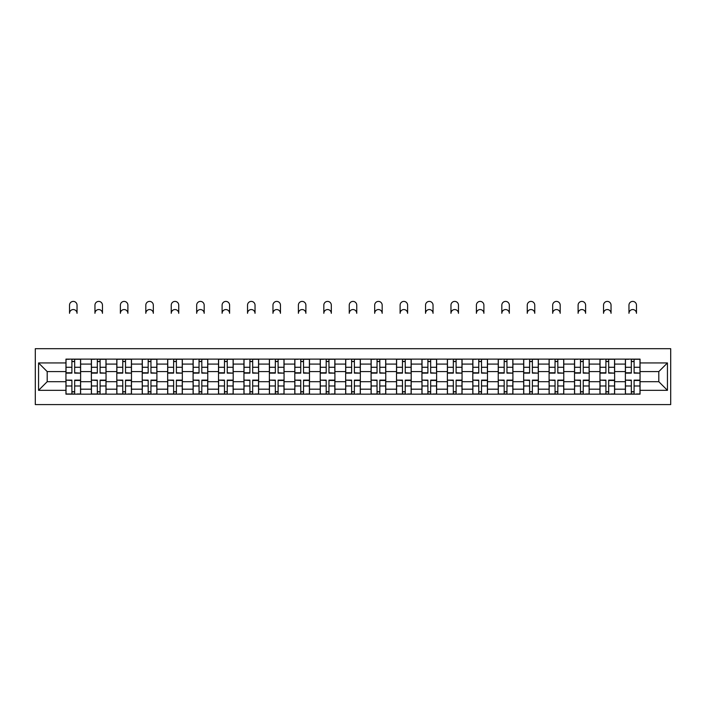<?xml version="1.0" encoding="UTF-8"?>
<svg xmlns="http://www.w3.org/2000/svg" width="706" height="706" viewBox="0 0 706 706"><rect width="100%" height="100%" fill="white"/><g stroke="black" fill="none" stroke-linecap="round" stroke-linejoin="round"><path stroke-width="1.06" d="M35.3 404.591L670.7 404.591L670.7 348.685L35.3 348.685L35.3 404.591M91.374 394.16L91.374 364.084L80.616 364.084L80.616 394.16M80.616 364.084L80.616 359.116M91.374 364.084L91.374 359.116M106.041 359.116L106.041 394.16M116.808 394.16L116.808 359.116M131.475 359.116L131.475 394.16M142.233 394.16L142.233 359.116M156.9 359.116L156.9 394.16M167.657 394.16L167.657 359.116M182.333 359.116L182.333 394.16M193.091 394.16L193.091 359.116M207.758 359.116L207.758 394.16M218.516 394.16L218.516 359.116M233.192 359.116L233.192 394.16M243.949 394.16L243.949 359.116M258.617 359.116L258.617 394.16M269.374 394.16L269.374 359.116M284.05 359.116L284.05 394.16M294.808 394.16L294.808 359.116M309.475 359.116L309.475 394.16M320.233 394.16L320.233 359.116M334.909 359.116L334.909 394.16M345.666 394.16L345.666 359.116M360.334 359.116L360.334 394.16M371.091 394.16L371.091 359.116M385.767 359.116L385.767 394.16M396.525 394.16L396.525 359.116M411.192 359.116L411.192 394.16M421.95 394.16L421.95 359.116M436.626 359.116L436.626 394.16M447.383 394.16L447.383 359.116M462.051 359.116L462.051 394.16M472.808 394.16L472.808 359.116M487.484 359.116L487.484 394.16M498.242 394.16L498.242 359.116M512.909 359.116L512.909 394.16M523.667 394.16L523.667 359.116M538.343 359.116L538.343 394.16M549.1 394.16L549.1 359.116M563.767 359.116L563.767 394.16M574.525 394.16L574.525 359.116M589.192 359.116L589.192 394.16M599.959 394.16L599.959 359.116M614.626 359.116L614.626 394.16M625.384 394.16L625.384 359.116M625.384 381.69L614.626 381.69M599.959 381.69L589.192 381.69M574.525 381.69L563.767 381.69M549.1 381.69L538.343 381.69M523.667 381.69L512.909 381.69M498.242 381.69L487.484 381.69M472.808 381.69L462.051 381.69M447.383 381.69L436.626 381.69M421.95 381.69L411.192 381.69M396.525 381.69L385.767 381.69M371.091 381.69L360.334 381.69M345.666 381.69L334.909 381.69M320.233 381.69L309.475 381.69M294.808 381.69L284.05 381.69M269.374 381.69L258.617 381.69M243.949 381.69L233.192 381.69M218.516 381.69L207.758 381.69M193.091 381.69L182.333 381.69M167.657 381.69L156.9 381.69M142.233 381.69L131.475 381.69M116.808 381.69L106.041 381.69M91.374 381.69L80.616 381.69M625.384 371.585L614.626 371.585M599.959 371.585L589.192 371.585M574.525 371.585L563.767 371.585M549.1 371.585L538.343 371.585M523.667 371.585L512.909 371.585M498.242 371.585L487.484 371.585M472.808 371.585L462.051 371.585M447.383 371.585L436.626 371.585M421.95 371.585L411.192 371.585M396.525 371.585L385.767 371.585M371.091 371.585L360.334 371.585M345.666 371.585L334.909 371.585M320.233 371.585L309.475 371.585M294.808 371.585L284.05 371.585M269.374 371.585L258.617 371.585M243.949 371.585L233.192 371.585M218.516 371.585L207.758 371.585M193.091 371.585L182.333 371.585M167.657 371.585L156.9 371.585M142.233 371.585L131.475 371.585M116.808 371.585L106.041 371.585M91.374 371.585L80.616 371.585M47.196 381.69L65.949 381.69L65.949 371.585L47.196 371.585L47.196 381.69L38.556 390.33L38.556 362.946L65.949 362.946L65.949 371.585M640.051 371.585L640.051 381.69L658.804 381.69L658.804 371.585L640.051 371.585L640.051 359.116L65.949 359.116L65.949 362.946M640.051 362.946L667.444 362.946L667.444 390.33L640.051 390.33L640.051 381.69M65.949 381.69L65.949 394.16L640.051 394.16L640.051 390.33M65.949 390.33L38.556 390.33M74.668 391.715L71.897 391.715M71.897 361.56L74.668 361.56M100.093 391.715L97.322 391.715M97.322 361.56L100.093 361.56M125.527 391.715L122.756 391.715M122.756 361.56L125.527 361.56M150.952 391.715L148.181 391.715M148.181 361.56L150.952 361.56M176.385 391.715L173.614 391.715M173.614 361.56L176.385 361.56M201.81 391.715L199.039 391.715M199.039 361.56L201.81 361.56M227.244 391.715L224.473 391.715M224.473 361.56L227.244 361.56M252.669 391.715L249.898 391.715M249.898 361.56L252.669 361.56M278.102 391.715L275.331 391.715M275.331 361.56L278.102 361.56M303.527 391.715L300.756 391.715M300.756 361.56L303.527 361.56M328.961 391.715L326.19 391.715M326.19 361.56L328.961 361.56M354.386 391.715L351.614 391.715M351.614 361.56L354.386 361.56M379.81 391.715L377.039 391.715M377.039 361.56L379.81 361.56M405.244 391.715L402.473 391.715M402.473 361.56L405.244 361.56M430.669 391.715L427.898 391.715M427.898 361.56L430.669 361.56M456.102 391.715L453.331 391.715M453.331 361.56L456.102 361.56M481.527 391.715L478.756 391.715M478.756 361.56L481.527 361.56M506.961 391.715L504.19 391.715M504.19 361.56L506.961 361.56M532.386 391.715L529.615 391.715M529.615 361.56L532.386 361.56M557.819 391.715L555.048 391.715M555.048 361.56L557.819 361.56M583.244 391.715L580.473 391.715M580.473 361.56L583.244 361.56M608.678 391.715L605.907 391.715M605.907 361.56L608.678 361.56M634.103 391.715L631.332 391.715M631.332 361.56L634.103 361.56M38.556 362.946L47.196 371.585M658.804 381.69L667.444 390.33M658.804 371.585L667.444 362.946M77.033 313.305A3.751 3.751 0 0 0 73.283 309.555A3.751 3.751 0 0 0 69.532 313.305L69.532 305.16A3.751 3.751 0 0 1 73.283 301.409A3.751 3.751 0 0 1 77.033 305.16L77.033 313.305M74.668 372.786L80.537 373.13L74.668 373.13L74.668 359.275L80.537 359.275L77.272 359.275M80.537 372.786L80.537 359.275M71.897 361.393L74.668 361.393M69.285 359.275L66.029 359.275L66.029 373.13L71.897 373.13L71.897 359.275L77.033 359.116M66.029 359.275L69.532 359.116M71.897 380.481L66.029 380.137L71.897 380.137L71.897 393.992L66.029 393.992L69.285 393.992M66.029 380.481L66.029 393.992M74.668 391.874L71.897 391.874M77.272 393.992L80.537 393.992L80.537 380.137L74.668 380.137L74.668 393.992L69.532 393.992M80.537 393.992L77.033 393.992M102.458 313.305A3.751 3.751 0 0 0 98.708 309.555A3.751 3.751 0 0 0 94.957 313.305L94.957 305.16A3.751 3.751 0 0 1 98.708 301.409A3.751 3.751 0 0 1 102.458 305.16L102.458 313.305M100.093 372.786L105.962 373.13L100.093 373.13L100.093 359.275L105.962 359.275L102.705 359.275M105.962 372.786L105.962 359.275M97.322 361.393L100.093 361.393M94.719 359.275L91.453 359.275L91.453 373.13L97.322 373.13L97.322 359.275L102.458 359.116M91.453 359.275L94.957 359.116M127.892 313.305A3.751 3.751 0 0 0 124.141 309.555A3.751 3.751 0 0 0 120.391 313.305L120.391 305.16A3.751 3.751 0 0 1 124.141 301.409A3.751 3.751 0 0 1 127.892 305.16L127.892 313.305M125.527 372.786L131.395 373.13L125.527 373.13L125.527 359.275L131.395 359.275L128.13 359.275M131.395 372.786L131.395 359.275M122.756 361.393L125.527 361.393M120.144 359.275L116.887 359.275L116.887 373.13L122.756 373.13L122.756 359.275L127.892 359.116M116.887 359.275L120.391 359.116M97.322 380.481L91.453 380.137L97.322 380.137L97.322 393.992L91.453 393.992L94.719 393.992M91.453 380.481L91.453 393.992M100.093 391.874L97.322 391.874M102.705 393.992L105.962 393.992L105.962 380.137L100.093 380.137L100.093 393.992L94.957 393.992M105.962 393.992L102.458 393.992M122.756 380.481L116.887 380.137L122.756 380.137L122.756 393.992L116.887 393.992L120.144 393.992M116.887 380.481L116.887 393.992M125.527 391.874L122.756 391.874M128.13 393.992L131.395 393.992L131.395 380.137L125.527 380.137L125.527 393.992L120.391 393.992M131.395 393.992L127.892 393.992M153.317 313.305A3.751 3.751 0 0 0 149.566 309.555A3.751 3.751 0 0 0 145.815 313.305L145.815 305.16A3.751 3.751 0 0 1 149.566 301.409A3.751 3.751 0 0 1 153.317 305.16L153.317 313.305M150.952 372.786L156.82 373.13L150.952 373.13L150.952 359.275L156.82 359.275L153.564 359.275M156.82 372.786L156.82 359.275M148.181 361.393L150.952 361.393M145.577 359.275L142.312 359.275L142.312 373.13L148.181 373.13L148.181 359.275L153.317 359.116M142.312 359.275L145.815 359.116M178.742 313.305A3.751 3.751 0 0 0 175 309.555A3.751 3.751 0 0 0 171.249 313.305L171.249 305.16A3.751 3.751 0 0 1 175 301.409A3.751 3.751 0 0 1 178.742 305.16L178.742 313.305M176.385 372.786L182.254 373.13L176.385 373.13L176.385 359.275L182.254 359.275L178.989 359.275M182.254 372.786L182.254 359.275M173.614 361.393L176.385 361.393M171.002 359.275L167.746 359.275L167.746 373.13L173.614 373.13L173.614 359.275L178.742 359.116M167.746 359.275L171.249 359.116M204.175 313.305A3.751 3.751 0 0 0 200.425 309.555A3.751 3.751 0 0 0 196.674 313.305L196.674 305.16A3.751 3.751 0 0 1 200.425 301.409A3.751 3.751 0 0 1 204.175 305.16L204.175 313.305M201.81 372.786L207.679 373.13L201.81 373.13L201.81 359.275L207.679 359.275L204.422 359.275M207.679 372.786L207.679 359.275M199.039 361.393L201.81 361.393M196.436 359.275L193.17 359.275L193.17 373.13L199.039 373.13L199.039 359.275L204.175 359.116M193.17 359.275L196.674 359.116M148.181 380.481L142.312 380.137L148.181 380.137L148.181 393.992L142.312 393.992L145.577 393.992M142.312 380.481L142.312 393.992M150.952 391.874L148.181 391.874M153.564 393.992L156.82 393.992L156.82 380.137L150.952 380.137L150.952 393.992L145.815 393.992M156.82 393.992L153.317 393.992M173.614 380.481L167.746 380.137L173.614 380.137L173.614 393.992L167.746 393.992L171.002 393.992M167.746 380.481L167.746 393.992M176.385 391.874L173.614 391.874M178.989 393.992L182.254 393.992L182.254 380.137L176.385 380.137L176.385 393.992L171.249 393.992M182.254 393.992L178.742 393.992M199.039 380.481L193.17 380.137L199.039 380.137L199.039 393.992L193.17 393.992L196.436 393.992M193.17 380.481L193.17 393.992M201.81 391.874L199.039 391.874M204.422 393.992L207.679 393.992L207.679 380.137L201.81 380.137L201.81 393.992L196.674 393.992M207.679 393.992L204.175 393.992M229.6 313.305A3.751 3.751 0 0 0 225.858 309.555A3.751 3.751 0 0 0 222.108 313.305L222.108 305.16A3.751 3.751 0 0 1 225.858 301.409A3.751 3.751 0 0 1 229.6 305.16L229.6 313.305M227.244 372.786L233.112 373.13L227.244 373.13L227.244 359.275L233.112 359.275L229.847 359.275M233.112 372.786L233.112 359.275M224.473 361.393L227.244 361.393M221.861 359.275L218.604 359.275L218.604 373.13L224.473 373.13L224.473 359.275L229.6 359.116M218.604 359.275L222.108 359.116M224.473 380.481L218.604 380.137L224.473 380.137L224.473 393.992L218.604 393.992L221.861 393.992M218.604 380.481L218.604 393.992M227.244 391.874L224.473 391.874M229.847 393.992L233.112 393.992L233.112 380.137L227.244 380.137L227.244 393.992L222.108 393.992M233.112 393.992L229.6 393.992M255.034 313.305A3.751 3.751 0 0 0 251.283 309.555A3.751 3.751 0 0 0 247.532 313.305L247.532 305.16A3.751 3.751 0 0 1 251.283 301.409A3.751 3.751 0 0 1 255.034 305.16L255.034 313.305M252.669 372.786L258.537 373.13L252.669 373.13L252.669 359.275L258.537 359.275L255.281 359.275M258.537 372.786L258.537 359.275M249.898 361.393L252.669 361.393M247.294 359.275L244.029 359.275L244.029 373.13L249.898 373.13L249.898 359.275L255.034 359.116M244.029 359.275L247.532 359.116M249.898 380.481L244.029 380.137L249.898 380.137L249.898 393.992L244.029 393.992L247.294 393.992M244.029 380.481L244.029 393.992M252.669 391.874L249.898 391.874M255.281 393.992L258.537 393.992L258.537 380.137L252.669 380.137L252.669 393.992L247.532 393.992M258.537 393.992L255.034 393.992M280.459 313.305A3.751 3.751 0 0 0 276.717 309.555A3.751 3.751 0 0 0 272.966 313.305L272.966 305.16A3.751 3.751 0 0 1 276.717 301.409A3.751 3.751 0 0 1 280.459 305.16L280.459 313.305M278.102 372.786L283.971 373.13L278.102 373.13L278.102 359.275L283.971 359.275L280.706 359.275M283.971 372.786L283.971 359.275M275.331 361.393L278.102 361.393M272.719 359.275L269.463 359.275L269.463 373.13L275.331 373.13L275.331 359.275L280.459 359.116M269.463 359.275L272.966 359.116M275.331 380.481L269.463 380.137L275.331 380.137L275.331 393.992L269.463 393.992L272.719 393.992M269.463 380.481L269.463 393.992M278.102 391.874L275.331 391.874M280.706 393.992L283.971 393.992L283.971 380.137L278.102 380.137L278.102 393.992L272.966 393.992M283.971 393.992L280.459 393.992M305.892 313.305A3.751 3.751 0 0 0 302.142 309.555A3.751 3.751 0 0 0 298.391 313.305L298.391 305.16A3.751 3.751 0 0 1 302.142 301.409A3.751 3.751 0 0 1 305.892 305.16L305.892 313.305M303.527 372.786L309.396 373.13L303.527 373.13L303.527 359.275L309.396 359.275L306.139 359.275M309.396 372.786L309.396 359.275M300.756 361.393L303.527 361.393M298.153 359.275L294.887 359.275L294.887 373.13L300.756 373.13L300.756 359.275L305.892 359.116M294.887 359.275L298.391 359.116M300.756 380.481L294.887 380.137L300.756 380.137L300.756 393.992L294.887 393.992L298.153 393.992M294.887 380.481L294.887 393.992M303.527 391.874L300.756 391.874M306.139 393.992L309.396 393.992L309.396 380.137L303.527 380.137L303.527 393.992L298.391 393.992M309.396 393.992L305.892 393.992M331.317 313.305A3.751 3.751 0 0 0 327.575 309.555A3.751 3.751 0 0 0 323.825 313.305L323.825 305.16A3.751 3.751 0 0 1 327.575 301.409A3.751 3.751 0 0 1 331.317 305.16L331.317 313.305M328.961 372.786L334.82 373.13L328.961 373.13L328.961 359.275L334.82 359.275L331.564 359.275M334.82 372.786L334.82 359.275M326.19 361.393L328.961 361.393M323.577 359.275L320.321 359.275L320.321 373.13L326.19 373.13L326.19 359.275L331.317 359.116M320.321 359.275L323.825 359.116M326.19 380.481L320.321 380.137L326.19 380.137L326.19 393.992L320.321 393.992L323.577 393.992M320.321 380.481L320.321 393.992M328.961 391.874L326.19 391.874M331.564 393.992L334.82 393.992L334.82 380.137L328.961 380.137L328.961 393.992L323.825 393.992M334.82 393.992L331.317 393.992M356.751 313.305A3.751 3.751 0 0 0 353 309.555A3.751 3.751 0 0 0 349.249 313.305L349.249 305.16A3.751 3.751 0 0 1 353 301.409A3.751 3.751 0 0 1 356.751 305.16L356.751 313.305M354.386 372.786L360.254 373.13L354.386 373.13L354.386 359.275L360.254 359.275L356.998 359.275M360.254 372.786L360.254 359.275M351.614 361.393L354.386 361.393M349.002 359.275L345.746 359.275L345.746 373.13L351.614 373.13L351.614 359.275L356.751 359.116M345.746 359.275L349.249 359.116M351.614 380.481L345.746 380.137L351.614 380.137L351.614 393.992L345.746 393.992L349.002 393.992M345.746 380.481L345.746 393.992M354.386 391.874L351.614 391.874M356.998 393.992L360.254 393.992L360.254 380.137L354.386 380.137L354.386 393.992L349.249 393.992M360.254 393.992L356.751 393.992M382.175 313.305A3.751 3.751 0 0 0 378.425 309.555A3.751 3.751 0 0 0 374.683 313.305L374.683 305.16A3.751 3.751 0 0 1 378.425 301.409A3.751 3.751 0 0 1 382.175 305.16L382.175 313.305M379.81 372.786L385.679 373.13L379.81 373.13L379.81 359.275L385.679 359.275L382.423 359.275M385.679 372.786L385.679 359.275M377.039 361.393L379.81 361.393M374.436 359.275L371.18 359.275L371.18 373.13L377.039 373.13L377.039 359.275L382.175 359.116M371.18 359.275L374.683 359.116M377.039 380.481L371.18 380.137L377.039 380.137L377.039 393.992L371.18 393.992L374.436 393.992M371.18 380.481L371.18 393.992M379.81 391.874L377.039 391.874M382.423 393.992L385.679 393.992L385.679 380.137L379.81 380.137L379.81 393.992L374.683 393.992M385.679 393.992L382.175 393.992M407.609 313.305A3.751 3.751 0 0 0 403.858 309.555A3.751 3.751 0 0 0 400.108 313.305L400.108 305.16A3.751 3.751 0 0 1 403.858 301.409A3.751 3.751 0 0 1 407.609 305.16L407.609 313.305M405.244 372.786L411.113 373.13L405.244 373.13L405.244 359.275L411.113 359.275L407.847 359.275M411.113 372.786L411.113 359.275M402.473 361.393L405.244 361.393M399.861 359.275L396.604 359.275L396.604 373.13L402.473 373.13L402.473 359.275L407.609 359.116M396.604 359.275L400.108 359.116M402.473 380.481L396.604 380.137L402.473 380.137L402.473 393.992L396.604 393.992L399.861 393.992M396.604 380.481L396.604 393.992M405.244 391.874L402.473 391.874M407.847 393.992L411.113 393.992L411.113 380.137L405.244 380.137L405.244 393.992L400.108 393.992M411.113 393.992L407.609 393.992M433.034 313.305A3.751 3.751 0 0 0 429.283 309.555A3.751 3.751 0 0 0 425.541 313.305L425.541 305.16A3.751 3.751 0 0 1 429.283 301.409A3.751 3.751 0 0 1 433.034 305.16L433.034 313.305M430.669 372.786L436.537 373.13L430.669 373.13L430.669 359.275L436.537 359.275L433.281 359.275M436.537 372.786L436.537 359.275M427.898 361.393L430.669 361.393M425.294 359.275L422.029 359.275L422.029 373.13L427.898 373.13L427.898 359.275L433.034 359.116M422.029 359.275L425.541 359.116M427.898 380.481L422.029 380.137L427.898 380.137L427.898 393.992L422.029 393.992L425.294 393.992M422.029 380.481L422.029 393.992M430.669 391.874L427.898 391.874M433.281 393.992L436.537 393.992L436.537 380.137L430.669 380.137L430.669 393.992L425.541 393.992M436.537 393.992L433.034 393.992M458.468 313.305A3.751 3.751 0 0 0 454.717 309.555A3.751 3.751 0 0 0 450.966 313.305L450.966 305.16A3.751 3.751 0 0 1 454.717 301.409A3.751 3.751 0 0 1 458.468 305.16L458.468 313.305M456.102 372.786L461.971 373.13L456.102 373.13L456.102 359.275L461.971 359.275L458.706 359.275M461.971 372.786L461.971 359.275M453.331 361.393L456.102 361.393M450.719 359.275L447.463 359.275L447.463 373.13L453.331 373.13L453.331 359.275L458.468 359.116M447.463 359.275L450.966 359.116M453.331 380.481L447.463 380.137L453.331 380.137L453.331 393.992L447.463 393.992L450.719 393.992M447.463 380.481L447.463 393.992M456.102 391.874L453.331 391.874M458.706 393.992L461.971 393.992L461.971 380.137L456.102 380.137L456.102 393.992L450.966 393.992M461.971 393.992L458.468 393.992M483.892 313.305A3.751 3.751 0 0 0 480.142 309.555A3.751 3.751 0 0 0 476.4 313.305L476.4 305.16A3.751 3.751 0 0 1 480.142 301.409A3.751 3.751 0 0 1 483.892 305.16L483.892 313.305M481.527 372.786L487.396 373.13L481.527 373.13L481.527 359.275L487.396 359.275L484.139 359.275M487.396 372.786L487.396 359.275M478.756 361.393L481.527 361.393M476.153 359.275L472.888 359.275L472.888 373.13L478.756 373.13L478.756 359.275L483.892 359.116M472.888 359.275L476.4 359.116M478.756 380.481L472.888 380.137L478.756 380.137L478.756 393.992L472.888 393.992L476.153 393.992M472.888 380.481L472.888 393.992M481.527 391.874L478.756 391.874M484.139 393.992L487.396 393.992L487.396 380.137L481.527 380.137L481.527 393.992L476.4 393.992M487.396 393.992L483.892 393.992M509.326 313.305A3.751 3.751 0 0 0 505.575 309.555A3.751 3.751 0 0 0 501.825 313.305L501.825 305.16A3.751 3.751 0 0 1 505.575 301.409A3.751 3.751 0 0 1 509.326 305.16L509.326 313.305M506.961 372.786L512.83 373.13L506.961 373.13L506.961 359.275L512.83 359.275L509.564 359.275M512.83 372.786L512.83 359.275M504.19 361.393L506.961 361.393M501.578 359.275L498.321 359.275L498.321 373.13L504.19 373.13L504.19 359.275L509.326 359.116M498.321 359.275L501.825 359.116M504.19 380.481L498.321 380.137L504.19 380.137L504.19 393.992L498.321 393.992L501.578 393.992M498.321 380.481L498.321 393.992M506.961 391.874L504.19 391.874M509.564 393.992L512.83 393.992L512.83 380.137L506.961 380.137L506.961 393.992L501.825 393.992M512.83 393.992L509.326 393.992M534.751 313.305A3.751 3.751 0 0 0 531 309.555A3.751 3.751 0 0 0 527.258 313.305L527.258 305.16A3.751 3.751 0 0 1 531 301.409A3.751 3.751 0 0 1 534.751 305.16L534.751 313.305M532.386 372.786L538.254 373.13L532.386 373.13L532.386 359.275L538.254 359.275L534.998 359.275M538.254 372.786L538.254 359.275M529.615 361.393L532.386 361.393M527.011 359.275L523.746 359.275L523.746 373.13L529.615 373.13L529.615 359.275L534.751 359.116M523.746 359.275L527.258 359.116M529.615 380.481L523.746 380.137L529.615 380.137L529.615 393.992L523.746 393.992L527.011 393.992M523.746 380.481L523.746 393.992M532.386 391.874L529.615 391.874M534.998 393.992L538.254 393.992L538.254 380.137L532.386 380.137L532.386 393.992L527.258 393.992M538.254 393.992L534.751 393.992M560.185 313.305A3.751 3.751 0 0 0 556.434 309.555A3.751 3.751 0 0 0 552.683 313.305L552.683 305.16A3.751 3.751 0 0 1 556.434 301.409A3.751 3.751 0 0 1 560.185 305.16L560.185 313.305M557.819 372.786L563.688 373.13L557.819 373.13L557.819 359.275L563.688 359.275L560.423 359.275M563.688 372.786L563.688 359.275M555.048 361.393L557.819 361.393M552.436 359.275L549.18 359.275L549.18 373.13L555.048 373.13L555.048 359.275L560.185 359.116M549.18 359.275L552.683 359.116M555.048 380.481L549.18 380.137L555.048 380.137L555.048 393.992L549.18 393.992L552.436 393.992M549.18 380.481L549.18 393.992M557.819 391.874L555.048 391.874M560.423 393.992L563.688 393.992L563.688 380.137L557.819 380.137L557.819 393.992L552.683 393.992M563.688 393.992L560.185 393.992M585.609 313.305A3.751 3.751 0 0 0 581.859 309.555A3.751 3.751 0 0 0 578.108 313.305L578.108 305.16A3.751 3.751 0 0 1 581.859 301.409A3.751 3.751 0 0 1 585.609 305.16L585.609 313.305M583.244 372.786L589.113 373.13L583.244 373.13L583.244 359.275L589.113 359.275L585.856 359.275M589.113 372.786L589.113 359.275M580.473 361.393L583.244 361.393M577.87 359.275L574.605 359.275L574.605 373.13L580.473 373.13L580.473 359.275L585.609 359.116M574.605 359.275L578.108 359.116M580.473 380.481L574.605 380.137L580.473 380.137L580.473 393.992L574.605 393.992L577.87 393.992M574.605 380.481L574.605 393.992M583.244 391.874L580.473 391.874M585.856 393.992L589.113 393.992L589.113 380.137L583.244 380.137L583.244 393.992L578.108 393.992M589.113 393.992L585.609 393.992M611.043 313.305A3.751 3.751 0 0 0 607.292 309.555A3.751 3.751 0 0 0 603.542 313.305L603.542 305.16A3.751 3.751 0 0 1 607.292 301.409A3.751 3.751 0 0 1 611.043 305.16L611.043 313.305M608.678 372.786L614.547 373.13L608.678 373.13L608.678 359.275L614.547 359.275L611.281 359.275M614.547 372.786L614.547 359.275M605.907 361.393L608.678 361.393M603.295 359.275L600.038 359.275L600.038 373.13L605.907 373.13L605.907 359.275L611.043 359.116M600.038 359.275L603.542 359.116M605.907 380.481L600.038 380.137L605.907 380.137L605.907 393.992L600.038 393.992L603.295 393.992M600.038 380.481L600.038 393.992M608.678 391.874L605.907 391.874M611.281 393.992L614.547 393.992L614.547 380.137L608.678 380.137L608.678 393.992L603.542 393.992M614.547 393.992L611.043 393.992M636.468 313.305A3.751 3.751 0 0 0 632.717 309.555A3.751 3.751 0 0 0 628.967 313.305L628.967 305.16A3.751 3.751 0 0 1 632.717 301.409A3.751 3.751 0 0 1 636.468 305.16L636.468 313.305M634.103 372.786L639.971 373.13L634.103 373.13L634.103 359.275L639.971 359.275L636.715 359.275M639.971 372.786L639.971 359.275M631.332 361.393L634.103 361.393M628.728 359.275L625.463 359.275L625.463 373.13L631.332 373.13L631.332 359.275L636.468 359.116M625.463 359.275L628.967 359.116M631.332 380.481L625.463 380.137L631.332 380.137L631.332 393.992L625.463 393.992L628.728 393.992M625.463 380.481L625.463 393.992M634.103 391.874L631.332 391.874M636.715 393.992L639.971 393.992L639.971 380.137L634.103 380.137L634.103 393.992L628.967 393.992M639.971 393.992L636.468 393.992M599.959 364.084L589.192 364.084M574.525 364.084L563.767 364.084M549.1 364.084L538.343 364.084M523.667 364.084L512.909 364.084M498.242 364.084L487.484 364.084M472.808 364.084L462.051 364.084M447.383 364.084L436.626 364.084M421.95 364.084L411.192 364.084M396.525 364.084L385.767 364.084M371.091 364.084L360.334 364.084M345.666 364.084L334.909 364.084M320.233 364.084L309.475 364.084M294.808 364.084L284.05 364.084M269.374 364.084L258.617 364.084M243.949 364.084L233.192 364.084M218.516 364.084L207.758 364.084M193.091 364.084L182.333 364.084M167.657 364.084L156.9 364.084M142.233 364.084L131.475 364.084M116.808 364.084L106.041 364.084M625.384 364.084L614.626 364.084M599.959 389.191L589.192 389.191M574.525 389.191L563.767 389.191M549.1 389.191L538.343 389.191M523.667 389.191L512.909 389.191M498.242 389.191L487.484 389.191M472.808 389.191L462.051 389.191M447.383 389.191L436.626 389.191M421.95 389.191L411.192 389.191M396.525 389.191L385.767 389.191M371.091 389.191L360.334 389.191M345.666 389.191L334.909 389.191M320.233 389.191L309.475 389.191M294.808 389.191L284.05 389.191M269.374 389.191L258.617 389.191M243.949 389.191L233.192 389.191M218.516 389.191L207.758 389.191M193.091 389.191L182.333 389.191M167.657 389.191L156.9 389.191M142.233 389.191L131.475 389.191M116.808 389.191L106.041 389.191M91.374 389.191L80.616 389.191M625.384 389.191L614.626 389.191M74.668 367.279L80.537 367.279M66.029 372.786L71.897 372.786M66.029 367.279L71.897 367.279M71.897 385.988L66.029 385.988M80.537 380.481L74.668 380.481M80.537 385.988L74.668 385.988M100.093 367.279L105.962 367.279M91.453 372.786L97.322 372.786M91.453 367.279L97.322 367.279M125.527 367.279L131.395 367.279M116.887 372.786L122.756 372.786M116.887 367.279L122.756 367.279M97.322 385.988L91.453 385.988M105.962 380.481L100.093 380.481M105.962 385.988L100.093 385.988M122.756 385.988L116.887 385.988M131.395 380.481L125.527 380.481M131.395 385.988L125.527 385.988M150.952 367.279L156.82 367.279M142.312 372.786L148.181 372.786M142.312 367.279L148.181 367.279M176.385 367.279L182.254 367.279M167.746 372.786L173.614 372.786M167.746 367.279L173.614 367.279M201.81 367.279L207.679 367.279M193.17 372.786L199.039 372.786M193.17 367.279L199.039 367.279M148.181 385.988L142.312 385.988M156.82 380.481L150.952 380.481M156.82 385.988L150.952 385.988M173.614 385.988L167.746 385.988M182.254 380.481L176.385 380.481M182.254 385.988L176.385 385.988M199.039 385.988L193.17 385.988M207.679 380.481L201.81 380.481M207.679 385.988L201.81 385.988M227.244 367.279L233.112 367.279M218.604 372.786L224.473 372.786M218.604 367.279L224.473 367.279M224.473 385.988L218.604 385.988M233.112 380.481L227.244 380.481M233.112 385.988L227.244 385.988M252.669 367.279L258.537 367.279M244.029 372.786L249.898 372.786M244.029 367.279L249.898 367.279M249.898 385.988L244.029 385.988M258.537 380.481L252.669 380.481M258.537 385.988L252.669 385.988M278.102 367.279L283.971 367.279M269.463 372.786L275.331 372.786M269.463 367.279L275.331 367.279M275.331 385.988L269.463 385.988M283.971 380.481L278.102 380.481M283.971 385.988L278.102 385.988M303.527 367.279L309.396 367.279M294.887 372.786L300.756 372.786M294.887 367.279L300.756 367.279M300.756 385.988L294.887 385.988M309.396 380.481L303.527 380.481M309.396 385.988L303.527 385.988M328.961 367.279L334.82 367.279M320.321 372.786L326.19 372.786M320.321 367.279L326.19 367.279M326.19 385.988L320.321 385.988M334.82 380.481L328.961 380.481M334.82 385.988L328.961 385.988M354.386 367.279L360.254 367.279M345.746 372.786L351.614 372.786M345.746 367.279L351.614 367.279M351.614 385.988L345.746 385.988M360.254 380.481L354.386 380.481M360.254 385.988L354.386 385.988M379.81 367.279L385.679 367.279M371.18 372.786L377.039 372.786M371.18 367.279L377.039 367.279M377.039 385.988L371.18 385.988M385.679 380.481L379.81 380.481M385.679 385.988L379.81 385.988M405.244 367.279L411.113 367.279M396.604 372.786L402.473 372.786M396.604 367.279L402.473 367.279M402.473 385.988L396.604 385.988M411.113 380.481L405.244 380.481M411.113 385.988L405.244 385.988M430.669 367.279L436.537 367.279M422.029 372.786L427.898 372.786M422.029 367.279L427.898 367.279M427.898 385.988L422.029 385.988M436.537 380.481L430.669 380.481M436.537 385.988L430.669 385.988M456.102 367.279L461.971 367.279M447.463 372.786L453.331 372.786M447.463 367.279L453.331 367.279M453.331 385.988L447.463 385.988M461.971 380.481L456.102 380.481M461.971 385.988L456.102 385.988M481.527 367.279L487.396 367.279M472.888 372.786L478.756 372.786M472.888 367.279L478.756 367.279M478.756 385.988L472.888 385.988M487.396 380.481L481.527 380.481M487.396 385.988L481.527 385.988M506.961 367.279L512.83 367.279M498.321 372.786L504.19 372.786M498.321 367.279L504.19 367.279M504.19 385.988L498.321 385.988M512.83 380.481L506.961 380.481M512.83 385.988L506.961 385.988M532.386 367.279L538.254 367.279M523.746 372.786L529.615 372.786M523.746 367.279L529.615 367.279M529.615 385.988L523.746 385.988M538.254 380.481L532.386 380.481M538.254 385.988L532.386 385.988M557.819 367.279L563.688 367.279M549.18 372.786L555.048 372.786M549.18 367.279L555.048 367.279M555.048 385.988L549.18 385.988M563.688 380.481L557.819 380.481M563.688 385.988L557.819 385.988M583.244 367.279L589.113 367.279M574.605 372.786L580.473 372.786M574.605 367.279L580.473 367.279M580.473 385.988L574.605 385.988M589.113 380.481L583.244 380.481M589.113 385.988L583.244 385.988M608.678 367.279L614.547 367.279M600.038 372.786L605.907 372.786M600.038 367.279L605.907 367.279M605.907 385.988L600.038 385.988M614.547 380.481L608.678 380.481M614.547 385.988L608.678 385.988M634.103 367.279L639.971 367.279M625.463 372.786L631.332 372.786M625.463 367.279L631.332 367.279M631.332 385.988L625.463 385.988M639.971 380.481L634.103 380.481M639.971 385.988L634.103 385.988"/></g></svg>
